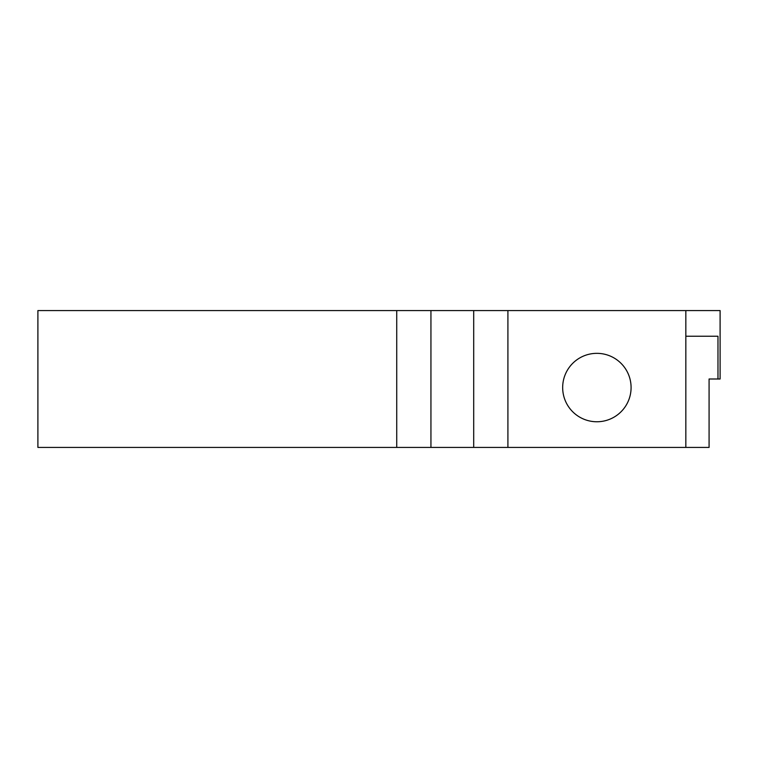 <?xml version="1.0" encoding="UTF-8"?>
<svg xmlns="http://www.w3.org/2000/svg" width="758" height="758" viewBox="0 0 758 758"><rect width="100%" height="100%" fill="white"/><g stroke="black" fill="none" stroke-linecap="round" stroke-linejoin="round"><path stroke-width="1.14" d="M596.878 353.342A34.214 34.214 0 0 1 626.506 404.658A34.214 34.214 0 0 1 567.249 404.658A34.214 34.214 0 0 1 596.878 353.342M685.838 310.572L685.838 447.428L709.081 447.428L709.081 379L720.1 379L720.1 310.572L507.917 310.572L507.917 447.428L37.9 447.428L37.9 310.572L430.942 310.572L430.942 447.428M685.838 447.428L507.917 447.428M717.978 379L717.978 336.23L685.838 336.23M507.917 310.572L430.942 310.572M396.728 310.572L396.728 447.428M473.703 310.572L473.703 447.428"/></g></svg>
